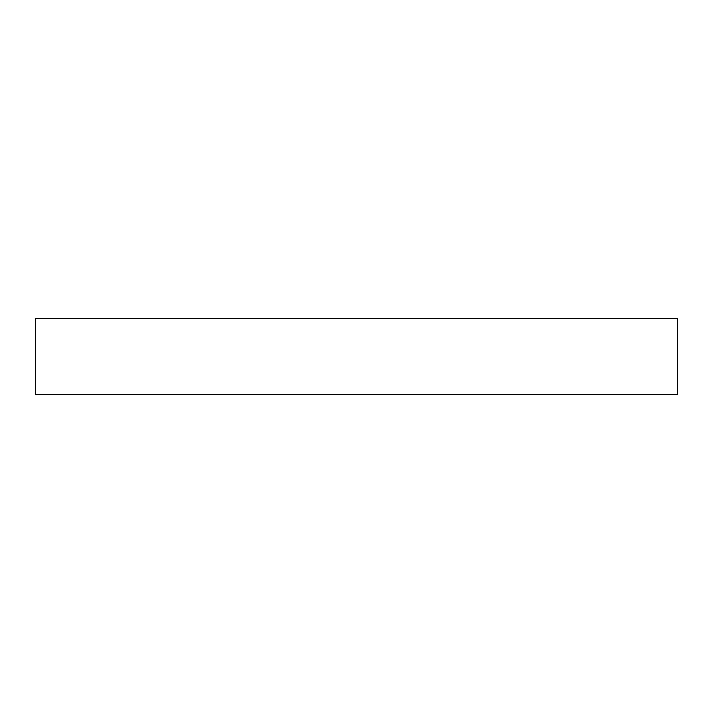 <?xml version="1.0" encoding="UTF-8"?>
<svg xmlns="http://www.w3.org/2000/svg" width="713" height="713" viewBox="0 0 713 713"><rect width="100%" height="100%" fill="white"/><g stroke="black" fill="none" stroke-linecap="round" stroke-linejoin="round"><path stroke-width="1.07" d="M677.35 394.396L35.65 394.396L35.65 318.604L677.35 318.604L677.35 394.396"/></g></svg>
